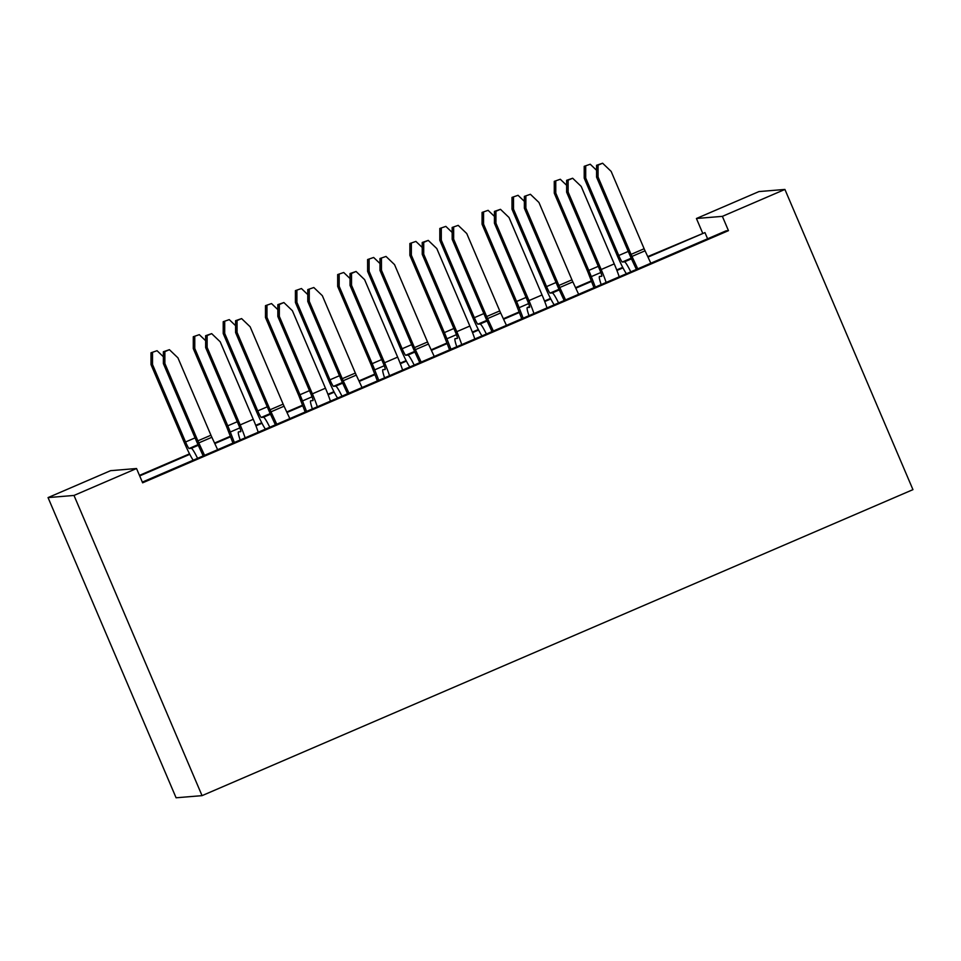 <?xml version="1.0" encoding="UTF-8"?>
<svg xmlns="http://www.w3.org/2000/svg" width="961" height="961" viewBox="0 0 961 961"><rect width="100%" height="100%" fill="white"/><g stroke="black" fill="none" stroke-linecap="round" stroke-linejoin="round"><path stroke-width="1.44" d="M73.997 495.444L48.05 497.594L176.091 797.786L202.05 795.648L73.997 495.444L136.534 468.524L110.587 470.674L48.05 497.594M136.534 468.524L142.636 482.818L728.462 230.652L726.035 230.844L142.324 482.11M702.599 232.982L696.425 218.495L758.95 191.575L784.909 189.437L722.372 216.357L728.462 230.652M202.05 795.648L912.95 489.642L784.909 189.437M707.596 238.784L704.954 232.586L647.99 257.116M622.98 267.879L616.926 270.485M591.532 281.417L575.795 288.192M550.785 298.955L544.731 301.562M519.336 312.493L503.588 319.268M478.59 330.031L472.536 332.638M447.129 343.57L431.393 350.345M406.383 361.108L400.329 363.714M374.934 374.646L359.198 381.421M334.188 392.184L328.133 394.791M302.739 405.722L286.991 412.497M261.993 423.26L255.938 425.867M230.532 436.799L214.796 443.574M189.785 454.337L139.681 475.911M704.954 232.586L647.75 256.599M622.716 267.362L616.722 269.945M591.327 280.876L575.555 287.675M550.521 298.439L544.527 301.021M519.12 311.965L503.348 318.752M478.326 329.527L472.319 332.11M446.925 343.041L431.153 349.828M406.131 360.603L400.124 363.186M374.73 374.117L358.958 380.904M333.923 391.68L327.929 394.262M302.523 405.194L286.75 411.981M261.728 422.756L255.722 425.339M230.328 436.27L214.555 443.057M189.533 453.832L139.465 475.383M722.372 216.357L696.425 218.495M630.776 271.855A21.454 2.126 -113.3 0 0 624.482 261.848L622.308 262.029A7.147 0.709 66.7 0 1 618.752 255.506L585.705 178.025L584.216 178.157L617.262 255.638A21.454 2.126 -113.3 0 0 626.404 273.729M558.569 302.931A21.454 2.126 -113.3 0 0 552.275 292.925L550.1 293.105A7.147 0.709 66.7 0 1 546.557 286.594L513.51 209.114L512.009 209.234L545.067 286.714A21.454 2.126 -113.3 0 0 554.209 304.817M350.032 285.393L350.032 273.549L351.522 273.429L351.534 285.273L350.032 285.393L383.091 362.874A7.147 0.709 66.7 0 1 385.169 369.505A7.147 0.709 66.7 0 1 385.145 369.517L382.971 369.697A21.454 2.126 -113.3 0 0 382.898 369.709A21.454 2.126 -113.3 0 0 384.58 377.829M422.239 254.317L422.227 242.472L423.729 242.352L423.729 254.197L422.239 254.317L455.286 331.797A7.147 0.709 66.7 0 1 457.364 338.428A7.147 0.709 66.7 0 1 457.34 338.44L455.166 338.62A21.454 2.126 -113.3 0 0 455.106 338.632A21.454 2.126 -113.3 0 0 456.775 346.753M494.435 223.24L494.435 211.396L495.924 211.276L495.924 223.12L494.435 223.24L527.481 300.721A7.147 0.709 66.7 0 1 529.571 307.352L527.373 307.532A21.454 2.126 -113.3 0 0 527.301 307.556A21.454 2.126 -113.3 0 0 528.982 315.676M566.63 192.164L566.63 180.32L568.119 180.2L568.131 192.044L566.63 192.164L599.688 269.645A7.147 0.709 66.7 0 1 601.766 276.275L599.568 276.456A21.454 2.126 -113.3 0 0 599.496 276.48A21.454 2.126 -113.3 0 0 601.178 284.588M486.374 334.008A21.454 2.126 -113.3 0 0 480.08 324.001L477.905 324.181A7.147 0.709 66.7 0 1 474.35 317.671L441.303 240.19L439.814 240.31L472.86 317.791A21.454 2.126 -113.3 0 0 482.014 335.894M414.179 365.084A21.454 2.126 -113.3 0 0 407.884 355.077L405.71 355.258A7.147 0.709 66.7 0 1 402.154 348.747L369.108 271.266L367.619 271.386L400.665 348.867A21.454 2.126 -113.3 0 0 409.806 366.97M269.777 427.249A21.454 2.126 -113.3 0 0 263.482 417.242L261.308 417.41A7.147 0.709 66.7 0 1 257.752 410.9L224.706 333.419L223.216 333.539L256.263 411.02A21.454 2.126 -113.3 0 0 265.416 429.123M197.582 458.325A21.454 2.126 -113.3 0 0 191.287 448.319L189.113 448.499A7.147 0.709 66.7 0 1 185.557 441.976L152.511 364.495L151.021 364.627L184.068 442.108A21.454 2.126 -113.3 0 0 193.209 460.199M205.642 347.558L205.63 335.713L207.132 335.581L207.132 347.426L205.642 347.558L238.688 425.038A7.147 0.709 66.7 0 1 240.767 431.669A7.147 0.709 66.7 0 1 240.743 431.669L238.568 431.849A21.454 2.126 -113.3 0 0 238.508 431.873A21.454 2.126 -113.3 0 0 240.178 439.982M341.972 396.172A21.454 2.126 -113.3 0 0 335.677 386.154L333.503 386.334A7.147 0.709 66.7 0 1 329.959 379.823L296.913 302.343L295.411 302.463L328.47 379.943A21.454 2.126 -113.3 0 0 337.611 398.046M277.837 316.469L277.837 304.637L279.327 304.505L279.327 316.349L277.837 316.469L310.883 393.95A7.147 0.709 66.7 0 1 312.974 400.581A7.147 0.709 66.7 0 1 312.95 400.593L310.775 400.773A21.454 2.126 -113.3 0 0 310.703 400.785A21.454 2.126 -113.3 0 0 312.385 408.905M595.352 287.099L591.291 276.624A21.454 2.126 -113.3 0 0 588.769 270.425L555.77 193.065L554.281 193.185L587.279 270.558A7.147 0.709 66.7 0 1 588.12 272.612L593.97 287.699M523.156 318.175L519.096 307.7A21.454 2.126 -113.3 0 0 516.574 301.502L483.563 224.141L482.074 224.261L515.072 301.634A7.147 0.709 66.7 0 1 515.913 303.688L521.763 318.776M381.457 258.401L381.469 270.245L379.979 270.365L379.967 258.521L386.01 256.443L394.539 264.611L427.537 341.984A7.147 0.709 -113.3 0 0 428.462 344.038L434.24 356.459M381.469 270.245L414.467 347.618A7.147 0.709 -113.3 0 0 415.38 349.672L421.158 362.081M379.979 270.365L412.978 347.738A21.454 2.126 -113.3 0 0 415.729 353.9L419.801 362.669M453.664 227.325L453.664 239.169L452.175 239.289L452.163 227.445L458.205 225.367L466.746 233.535L499.744 310.908A7.147 0.709 -113.3 0 0 500.657 312.962L506.435 325.371M453.664 239.169L486.662 316.529A7.147 0.709 -113.3 0 0 487.587 318.596L493.353 331.004M452.175 239.289L485.173 316.662A21.454 2.126 -113.3 0 0 487.924 322.824L491.996 331.593M525.859 196.248L525.859 208.093L524.37 208.213L524.37 196.368L530.412 194.29L538.941 202.459L571.939 279.831A7.147 0.709 -113.3 0 0 572.852 281.885L578.63 294.294M525.859 208.093L558.87 285.453A7.147 0.709 -113.3 0 0 559.782 287.507L565.561 299.928M524.37 208.213L557.368 285.573A21.454 2.126 -113.3 0 0 560.119 291.748L564.203 300.517M596.565 177.136L596.565 165.292L598.054 165.172L598.066 177.004L596.565 177.136L629.575 254.497A21.454 2.126 -113.3 0 0 632.314 260.671L636.398 269.428M598.054 165.172L602.607 163.214L611.136 171.382L644.134 248.743A7.147 0.709 -113.3 0 0 645.059 250.809L650.837 263.218M598.066 177.004L631.065 254.377A7.147 0.709 -113.3 0 0 631.978 256.431L637.756 268.852M450.961 349.251L446.889 338.777A21.454 2.126 -113.3 0 0 444.366 332.59L411.368 255.218L409.879 255.338L442.877 332.71A7.147 0.709 66.7 0 1 443.718 334.776L449.568 349.852M234.364 442.492L230.292 432.006A21.454 2.126 -113.3 0 0 227.769 425.819L194.771 348.447L193.281 348.579L226.279 425.939A7.147 0.709 66.7 0 1 227.12 428.005L232.97 443.093M164.872 363.474L163.382 363.606L163.37 351.762L164.86 351.63L164.872 363.474L197.87 440.847A7.147 0.709 -113.3 0 0 198.783 442.901L204.561 455.322M163.382 363.606L196.38 440.967A21.454 2.126 -113.3 0 0 199.131 447.141L203.203 455.898M164.86 351.63L169.412 349.684L177.941 357.852L210.939 435.213A7.147 0.709 -113.3 0 0 211.864 437.279L217.642 449.688M237.067 332.398L235.577 332.518L235.577 320.686L237.067 320.554L237.067 332.398L270.065 409.77A7.147 0.709 -113.3 0 0 270.99 411.825L276.768 424.233M235.577 332.518L268.575 409.891A21.454 2.126 -113.3 0 0 271.326 416.065L275.399 424.822M237.067 320.554L241.607 318.596L250.148 326.776L283.147 404.137A7.147 0.709 -113.3 0 0 284.06 406.203L289.838 418.612M306.559 411.416L302.499 400.929A21.454 2.126 -113.3 0 0 299.976 394.743L266.978 317.37L265.476 317.49L298.487 394.863A7.147 0.709 66.7 0 1 299.327 396.929L305.178 412.005M378.766 380.328L374.694 369.853A21.454 2.126 -113.3 0 0 372.171 363.666L339.173 286.294L337.683 286.414L370.682 363.787A7.147 0.709 66.7 0 1 371.523 365.853L377.373 380.928M309.262 289.477L309.262 301.322L307.772 301.442L307.772 289.597L313.815 287.519L322.343 295.688L355.342 373.06A7.147 0.709 -113.3 0 0 356.255 375.114L362.033 387.535M309.262 301.322L342.272 378.694A7.147 0.709 -113.3 0 0 343.185 380.748L348.963 393.157M307.772 301.442L340.771 378.814A21.454 2.126 -113.3 0 0 343.521 384.989L347.606 393.746M351.522 273.429L356.075 271.47L364.603 279.639L397.65 357.12A21.454 2.126 66.7 0 1 402.611 370.069M351.534 285.273L384.58 362.753A21.454 2.126 66.7 0 1 389.529 375.691M423.729 242.352L428.27 240.394L436.799 248.563L469.857 326.043A21.454 2.126 66.7 0 1 474.806 338.993M423.729 254.197L456.775 331.677A21.454 2.126 66.7 0 1 461.736 344.615M495.924 211.276L500.477 209.318L509.006 217.486L542.052 294.967A21.454 2.126 66.7 0 1 547.013 307.916M495.924 223.12L528.97 300.601A21.454 2.126 66.7 0 1 533.932 313.538M568.119 180.2L572.672 178.241L581.201 186.41L614.247 263.891A21.454 2.126 66.7 0 1 619.208 276.828M568.131 192.044L601.178 269.524A21.454 2.126 66.7 0 1 606.127 282.462M207.132 347.426L240.178 424.906A21.454 2.126 66.7 0 1 245.139 437.856M207.132 335.581L211.672 333.635L220.213 341.804L253.26 419.284A21.454 2.126 66.7 0 1 258.209 432.222M279.327 304.505L283.879 302.547L292.408 310.727L325.455 388.208A21.454 2.126 66.7 0 1 330.416 401.145M279.327 316.349L312.385 393.83A21.454 2.126 66.7 0 1 317.334 406.779M584.216 178.157L584.204 166.313L590.246 164.235L584.204 166.313M596.565 170.289L590.246 164.235M585.705 166.193L585.705 178.025M512.009 209.234L512.009 197.389L518.051 195.311L512.009 197.389M524.37 201.366L518.051 195.311M513.498 197.269L513.51 209.114M554.281 193.185L554.269 181.341L560.311 179.263L554.269 181.341M566.63 185.317L560.311 179.263M555.758 181.221L555.77 193.065M482.074 224.261L482.074 212.417L488.116 210.339L482.074 212.417M494.435 216.393L488.116 210.339M483.563 212.297L483.563 224.141M386.01 256.443L379.967 258.521M458.205 225.367L452.163 227.445M356.075 271.47L350.032 273.549M428.27 240.394L422.227 242.472M500.477 209.318L494.435 211.396M530.412 194.29L524.37 196.368M572.672 178.241L566.63 180.32M602.607 163.214L596.565 165.292M409.879 255.338L409.879 243.493L415.909 241.415L409.879 243.493M422.239 247.47L415.909 241.415M411.368 243.373L411.368 255.218M439.814 240.31L439.814 228.466L445.844 226.388L439.814 228.466M452.175 232.442L445.844 226.388M441.303 228.346L441.303 240.19M367.619 271.386L367.607 259.542L373.649 257.464L367.607 259.542M379.967 263.518L373.649 257.464M369.108 259.422L369.108 271.266M193.281 348.579L193.281 336.734L199.311 334.656L193.281 336.734M205.642 340.699L199.311 334.656M194.771 336.614L194.771 348.447M169.412 349.684L163.37 351.762M223.216 333.539L223.216 321.707L229.259 319.617L223.216 321.707M235.577 325.671L229.259 319.617M224.706 321.575L224.706 333.419M151.021 364.627L151.009 352.783L157.051 350.705L151.009 352.783M163.37 356.747L157.051 350.705M152.511 352.663L152.511 364.495M241.607 318.596L235.577 320.686M211.672 333.635L205.63 335.713M265.476 317.49L265.476 305.658L271.519 303.568L265.476 305.658M277.837 309.622L271.519 303.568M266.966 305.526L266.978 317.37M337.683 286.414L337.671 274.57L343.714 272.492L337.671 274.57M350.032 278.546L343.714 272.492M339.161 274.45L339.173 286.294M295.411 302.463L295.411 290.618L301.454 288.54L295.411 290.618M307.772 294.595L301.454 288.54M296.901 290.498L296.913 302.343M313.815 287.519L307.772 289.597M283.879 302.547L277.837 304.637M631.473 258.833L624.482 261.848M559.278 289.91L552.275 292.925M527.373 307.532L529.571 306.595M487.083 320.986L480.08 324.001M414.876 352.062L407.884 355.077M270.485 414.227L263.482 417.242M198.278 445.303L191.287 448.319M342.681 383.151L335.677 386.154M631.185 258.197L622.308 262.029M558.99 289.273L550.1 293.105M588.12 272.612L591.291 276.624L600.829 272.516M515.913 303.688L519.096 307.7L528.634 303.592M415.729 353.9L415.38 349.672L428.462 344.038M487.924 322.824L487.587 318.596L500.657 312.962M560.119 291.748L559.782 287.507L572.852 281.885M632.314 260.671L631.978 256.431L645.059 250.809M443.718 334.776L446.889 338.777L456.427 334.668M486.795 320.361L477.905 324.181M414.587 351.438L405.71 355.258M227.12 428.005L230.292 432.006L239.83 427.909M199.131 447.141L198.783 442.901L211.864 437.279M270.197 413.59L261.308 417.41M198.002 444.667L189.113 448.499M271.326 416.065L270.99 411.825L284.06 406.203M299.327 396.929L302.499 400.929L312.037 396.821M371.523 365.853L374.694 369.853L384.232 365.745M342.392 382.514L333.503 386.334M343.521 384.989L343.185 380.748L356.255 375.114M628.254 251.422L618.752 255.506M556.059 282.498L546.557 286.594M588.769 270.425L598.271 266.341M516.574 301.502L526.075 297.417M414.467 347.618L427.537 341.984M486.662 316.529L499.744 310.908M397.65 357.12L384.58 362.753M469.857 326.043L456.775 331.677M542.052 294.967L528.97 300.601M558.87 285.453L571.939 279.831M614.247 263.891L601.178 269.524M631.065 254.377L644.134 248.743M444.366 332.59L453.88 328.494M483.863 313.574L474.35 317.671M411.656 344.651L402.154 348.747M227.769 425.819L237.283 421.723M197.87 440.847L210.939 435.213M267.266 406.815L257.752 410.9M195.059 437.892L185.557 441.976M270.065 409.77L283.147 404.137M253.26 419.284L240.178 424.906M299.976 394.743L309.478 390.646M372.171 363.666L381.673 359.57M339.461 375.727L329.959 379.823M342.272 378.694L355.342 373.06M325.455 388.208L312.385 393.83M527.301 307.556L529.571 306.583"/></g></svg>
